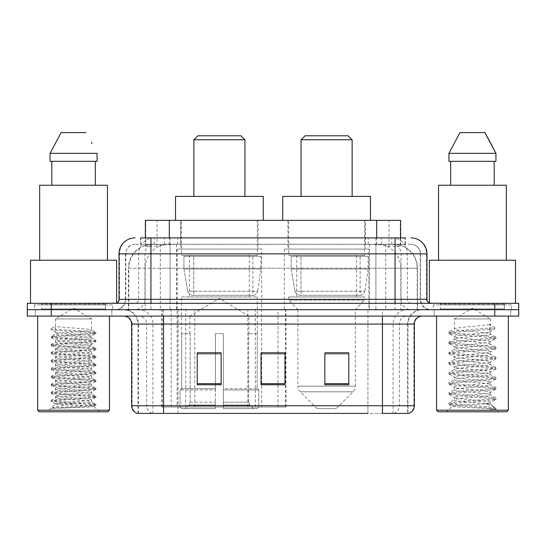 <?xml version="1.0" encoding="UTF-8"?>
<svg xmlns="http://www.w3.org/2000/svg" width="546" height="546" viewBox="0 0 546 546"><rect width="100%" height="100%" fill="white"/><g stroke="black" fill="none" stroke-linecap="round" stroke-linejoin="round"><path stroke-width="0.41" stroke-dasharray="2.73 2.05" d="M161.814 407.016L285.988 407.016L161.814 407.016L161.814 309.698L285.988 309.698L161.814 309.698M368.884 249.072L284.329 249.072L368.884 249.072L368.884 309.698L284.329 309.698L368.884 309.698M284.329 249.072L284.329 309.698M261.671 249.072L177.116 249.072L261.671 249.072L261.671 407.016L177.116 407.016L261.671 407.016M177.116 249.072L177.116 407.016M393.052 244.28L385.285 244.28L397.201 244.567C400.204 245.468 401.221 246.034 400.259 246.28L389.005 246.28L382.589 244.908L369.389 244.315L176.611 244.315L163.411 244.908L156.995 246.28L145.741 246.28L145.379 246.123L145.379 237.899L405.419 237.899L140.581 237.899L140.581 244.28L405.419 244.28L140.581 244.28M400.621 220.352L145.379 220.352M395.836 244.376A23.928 23.928 0 0 1 417.615 268.216L417.615 309.698L128.385 309.698L417.615 309.698M145.379 246.123C145.4 245.68 146.54 245.161 148.799 244.567L160.715 244.28L152.948 244.28M150.164 244.376A23.928 23.928 0 0 0 128.385 268.216L128.87 268.216L128.87 309.698M258.081 220.352L180.706 220.352L258.081 220.352L258.081 249.072L180.706 249.072L258.081 249.072M180.706 220.352L180.706 249.072M365.294 220.352L287.919 220.352L365.294 220.352L365.294 249.072L287.919 249.072L365.294 249.072M287.919 220.352L287.919 249.072M400.621 237.899L400.621 246.123L400.259 246.28L400.259 220.352M160.715 244.28L385.285 244.28M150.949 237.899L405.419 237.899L405.419 244.28M411.008 244.28L134.992 244.28L411.008 244.28A9.575 9.575 0 0 1 420.577 253.856L420.577 299.324L119.042 299.324M119.042 253.856L420.577 253.856L125.423 253.856L125.805 253.856L125.805 299.324L125.423 299.324A10.367 10.367 0 0 1 115.049 309.698L430.951 309.698L115.049 309.698M150.949 303.317L430.951 303.317L150.949 303.317M504.34 303.317L440.52 303.317L504.34 303.317L504.34 309.698L440.52 309.698L504.34 309.698L504.34 304.907L440.52 304.907L504.34 304.907M440.52 303.317L440.52 304.907M105.48 303.317L41.66 303.317L105.48 303.317L105.48 309.698L41.66 309.698L105.48 309.698L105.48 304.907L41.66 304.907L105.48 304.907M41.66 303.317L41.66 304.907M494.772 316.079L27.3 316.079L27.3 303.317L518.7 303.317L518.7 309.698L494.772 309.698L518.7 309.698L518.7 316.079L494.772 316.079L494.772 309.698L51.228 309.698L494.772 309.698L494.772 303.317M27.3 309.698L51.228 309.698L27.3 309.698M111.862 309.698L111.862 316.079L35.278 316.079L111.862 316.079L35.278 316.079L111.862 316.079L111.862 309.698L35.278 309.698L35.278 316.079L35.278 309.698L111.862 309.698M510.722 309.698L510.722 316.079L434.138 316.079L510.722 316.079L434.138 316.079L510.722 316.079L510.722 309.698L434.138 309.698L434.138 316.079L434.138 309.698L510.722 309.698M112.653 304.907L34.48 304.907L112.653 304.907L112.653 309.698L34.48 309.698L112.653 309.698M34.48 304.907L34.48 309.698M511.52 304.907L433.347 304.907L511.52 304.907L511.52 309.698L433.347 309.698L511.52 309.698M433.347 304.907L433.347 309.698M407.589 413.397L382.446 413.397L407.978 413.397L407.589 413.397L407.589 324.058L407.978 324.058A14.36 14.36 0 0 1 422.338 309.698L123.662 309.698L422.338 309.698M138.022 413.397L138.022 324.058L414.359 324.058M382.446 316.079L123.662 316.079L382.446 316.079M440.52 309.698L504.34 309.698L440.52 309.698M41.66 309.698L105.48 309.698L41.66 309.698M348.785 383.654L348.785 352.853L348.785 384.759L324.85 384.759L324.85 353.016L324.85 384.759L348.785 384.759L348.785 353.166L348.785 384.759L348.785 354.122L324.85 354.122L324.85 384.759L324.85 352.853L348.785 352.853L324.85 352.853L348.785 352.853L348.785 383.654L324.85 383.654M221.15 383.654L221.15 352.853L221.15 384.759L197.215 384.759L197.215 353.016L197.215 384.759L221.15 384.759L221.15 353.166L221.15 384.759L221.15 354.122L197.215 354.122L197.215 384.759L197.215 352.853L221.15 352.853L197.215 352.853L221.15 352.853L221.15 383.654L197.215 383.654M284.964 383.654L284.964 352.853L284.964 384.759L261.036 384.759L261.036 353.016L261.036 384.759L284.964 384.759L284.964 353.166L284.964 384.759L284.964 354.122L261.036 354.122L261.036 384.759L261.036 352.853L284.964 352.853L261.036 352.853L284.964 352.853L284.964 383.654L261.036 383.654M152.3 413.397A7.978 7.856 -90 0 1 146.642 405.739L146.642 324.058L178.071 324.058L178.071 413.397L367.929 413.397L367.929 405.739L132.125 405.739A7.978 7.856 -90 0 0 137.783 413.397L408.613 413.397M163.554 309.698L163.554 413.397L382.446 413.397L382.446 324.058L138.022 324.058C137.176 315.335 132.391 310.544 123.662 309.698M284.964 354.122L284.964 353.166L284.964 354.122L261.036 354.122L261.036 384.759L284.964 384.759L284.964 354.122M221.15 354.122L221.15 353.166L221.15 354.122L197.215 354.122L197.215 384.759L221.15 384.759L221.15 354.122M348.785 354.122L348.785 353.166L348.785 354.122L324.85 354.122L324.85 384.759L348.785 384.759L348.785 354.122M284.964 353.016L261.036 353.016M221.15 353.016L197.215 353.016M348.785 353.016L324.85 353.016M59.862 408.142L84.746 406.654L95.823 405.432L94.096 406.436L99.577 411.807L47.557 411.807L55.535 403.828C53.856 404.729 94.943 405.569 94.13 406.354C95.53 406.975 73.123 407.589 59.862 408.142L51.44 408.142C55.153 406.831 62.531 405.391 73.567 403.828L55.535 403.828C54.429 402.498 92.704 401.167 91.598 399.836C92.704 398.512 54.429 397.174 55.535 395.85C54.429 394.526 92.704 393.188 91.598 391.864C92.704 390.533 54.429 389.202 55.535 387.872C54.429 386.548 92.704 385.21 91.598 383.886C92.704 382.555 54.429 381.224 55.535 379.893C54.429 378.569 92.704 377.231 91.598 375.907C92.704 374.576 54.429 373.246 55.535 371.922C54.429 370.591 92.704 369.26 91.598 367.929C92.704 366.605 54.429 365.267 55.535 363.943C54.429 362.612 92.704 361.281 91.598 359.95C92.704 358.626 54.429 357.289 55.535 355.965C54.429 354.634 92.704 353.303 91.598 351.972C92.704 350.648 54.429 349.317 55.535 347.986C54.429 346.662 92.704 345.325 91.598 344C92.704 342.67 54.429 341.339 55.535 340.008C54.429 338.684 92.704 337.346 91.598 336.022L91.598 338.015C92.704 336.684 54.429 335.353 55.535 334.029C54.429 332.698 92.704 331.367 91.598 330.037C92.704 328.712 54.429 327.375 55.535 326.051L55.535 318.932L91.598 318.932L73.567 308.101L55.535 318.932L91.598 318.932L91.475 329.9L95.823 332.418L84.746 331.204L54.211 329.204L51.215 328.542L51.215 329.538L55.535 332.029L55.658 333.886L51.317 336.411L62.394 335.189L92.922 333.197L95.823 332.418M109.466 316.079L37.667 316.079L109.466 316.079M106.272 309.698L40.861 309.698L106.272 309.698A0.799 0.799 0 0 1 105.48 308.899L41.66 308.899L105.48 308.899L105.48 304.108A0.799 0.799 0 0 1 106.272 303.317L40.861 303.317L106.272 303.317M40.861 309.698A0.799 0.799 0 0 0 41.66 308.899L41.66 304.108A0.799 0.799 0 0 0 40.861 303.317M116.646 303.317L30.494 303.317L116.646 302.982M107.473 260.237L39.667 260.237L107.473 260.237M95.823 405.432L92.922 404.661L62.394 402.661L51.215 401.337L54.211 400.668L84.746 398.676L95.919 397.345L92.922 396.683L62.394 394.69L51.215 393.359L54.211 392.69L84.746 390.697L95.919 389.366L92.922 388.704L62.394 386.711L51.215 385.38L54.211 384.718L84.746 382.719L95.919 381.388L92.922 380.726L62.394 378.733L51.317 377.511L54.211 376.74L84.746 374.74L95.919 373.416L92.922 372.747L62.394 370.754L51.215 369.424L54.211 368.762L84.746 366.769L95.919 365.438L92.922 364.769L62.394 362.776L51.215 361.445L54.211 360.783L84.746 358.79L95.919 357.459L92.922 356.797L62.394 354.798L51.215 353.474L54.211 352.805L84.746 350.812L95.919 349.481L92.922 348.819L62.394 346.826L51.215 345.495L54.211 344.826L84.746 342.833L95.823 341.612L91.598 344L91.598 345.993C92.704 344.663 54.429 343.332 55.535 342.001C54.429 340.677 92.704 339.339 91.598 338.015L95.823 340.397L84.746 339.175L54.211 337.182L51.317 336.411M95.823 341.612L92.922 340.84L62.394 338.848L51.215 337.517L54.211 336.855L84.746 334.855L95.823 333.64L91.598 336.022C92.704 334.691 54.429 333.36 55.535 332.029L55.535 326.051L51.215 328.542M95.823 333.64L92.922 332.862L62.394 330.869L51.317 329.647L55.535 332.029M95.823 349.59L91.598 351.972L91.598 353.972C92.704 352.641 54.429 351.31 55.535 349.979C54.429 348.655 92.704 347.317 91.598 345.993L95.823 348.375L84.746 347.154L54.211 345.161L51.215 344.499L62.394 343.168L92.922 341.175L95.823 340.397M51.317 337.626L55.658 340.144L55.535 342.001L51.317 344.383M95.823 357.569L91.598 359.95L91.598 361.943C92.704 360.619 54.429 359.288 55.535 357.958C54.429 356.634 92.704 355.296 91.598 353.972L95.823 356.354L84.746 355.132L54.211 353.139L51.215 352.47L62.394 351.146L92.922 349.147L95.823 348.375M51.317 345.604L55.658 348.123L55.535 349.979L51.317 352.361M95.823 365.547L91.598 367.929L91.598 369.922C92.704 368.598 54.429 367.26 55.535 365.936C54.429 364.605 92.704 363.274 91.598 361.943L95.823 364.332L84.746 363.11L54.211 361.118L51.215 360.449L62.394 359.125L92.922 357.125L95.823 356.354M51.317 353.583L55.658 356.101L55.535 357.958L51.317 360.34M95.823 373.525L91.598 375.907L91.598 377.9C92.704 376.576 54.429 375.238 55.535 373.914C54.429 372.584 92.704 371.253 91.598 369.922L95.823 372.304L84.746 371.089L54.211 369.096L51.215 368.427L62.394 367.096L92.922 365.103L95.823 364.332M51.317 361.561L55.658 364.08L55.535 365.936L51.317 368.318M95.823 381.504L91.598 383.886L91.598 385.879C92.704 384.548 54.429 383.217 55.535 381.893C54.429 380.562 92.704 379.231 91.598 377.9L95.823 380.282L84.746 379.067L54.211 377.068L51.215 376.406L62.394 375.075L92.922 373.082L95.823 372.304M51.317 369.533L55.658 372.058L55.535 373.914L51.317 376.296M95.823 389.475L91.598 391.864L91.598 393.857C92.704 392.526 54.429 391.195 55.535 389.864C54.429 388.54 92.704 387.203 91.598 385.879L95.823 388.261L84.746 387.039L54.211 385.046L51.215 384.384L62.394 383.053L92.922 381.06L95.823 380.282M51.317 377.511L55.658 380.036L55.535 381.893L51.317 384.275M95.823 397.454L91.598 399.836L91.598 401.836C92.704 400.505 54.429 399.174 55.535 397.843C54.429 396.519 92.704 395.181 91.598 393.857L95.823 396.239L84.746 395.017L54.211 393.024L51.215 392.362L62.394 391.032L92.922 389.039L95.823 388.261M51.317 385.49L55.658 388.008L55.535 389.864L51.317 392.246M73.567 403.828C84.521 403.16 90.534 402.498 91.598 401.836L95.823 404.217L84.746 402.996L54.211 401.003L51.215 400.334L62.394 399.01L92.922 397.01L95.823 396.239M51.317 393.468L55.658 395.987L55.535 397.843L51.317 400.225M47.557 411.807L99.577 411.807M55.535 403.828L51.317 401.447M51.815 161.316L97.065 161.316L95.325 161.316L97.065 161.316L97.065 153.344L50.068 153.344L50.068 161.316L51.815 161.316L51.815 185.251L95.325 185.251L51.815 185.251M61.111 132.603L86.022 132.603M91.394 142.288L92.028 143.489M39.667 185.251L107.473 185.251M30.494 260.237L116.646 260.237M37.667 410.21L109.466 410.21M39.264 411.807L107.869 411.807M51.44 408.142L92.922 404.989L95.823 404.217M193.864 196.417L244.922 196.417L193.864 196.417M189.878 333.626L189.878 316.079L248.908 316.079L219.39 298.341L189.878 316.079L248.908 316.079L248.908 333.626M248.635 402.177L248.635 333.626L248.635 402.177L249.815 404.995L253.46 408.613L223.382 408.613L257.152 408.613L223.382 408.613L223.382 407.016L258.756 407.016L223.382 407.016L223.382 389.946L258.756 389.946L223.382 389.946L223.382 388.67L257.473 388.67L223.382 388.67L223.382 408.613L257.152 408.613L258.756 407.016L258.756 389.946L257.077 388.67L257.282 333.626L257.077 388.67L258.756 389.946L258.756 407.016L257.152 408.613L253.46 408.613L249.815 404.995L248.635 402.177L223.382 402.177L223.382 408.613L223.382 333.626L223.382 402.177L248.635 402.177M215.404 333.626L223.382 333.626L215.404 333.626L215.404 388.67L181.709 388.67L215.404 388.67L215.404 333.626L215.404 402.177L215.404 333.626L223.382 333.626L223.382 388.67L223.382 333.626L215.404 333.626M190.145 333.626L190.145 402.177L188.971 404.995L185.326 408.613L215.404 408.613L215.404 402.177L215.404 408.613L181.634 408.613L215.404 408.613L215.404 407.016L215.404 408.613L181.634 408.613L180.03 407.016L215.404 407.016L180.03 407.016L180.03 389.946L215.404 389.946L215.404 407.016L215.404 389.946L180.03 389.946L181.313 388.67L215.404 388.67L215.404 389.946L215.404 388.67L181.313 388.67L181.709 388.67L181.709 333.626L181.709 388.67L180.03 389.946L180.03 407.016L181.634 408.613L185.326 408.613L188.971 404.995L190.145 402.177L190.145 333.626L181.504 333.626L190.145 333.626M181.504 296.928L257.282 296.928L181.504 296.928L181.504 333.626M257.282 296.928L257.282 333.626M189.476 255.453L249.31 255.453L189.476 255.453L189.476 296.928L249.31 296.928L189.476 296.928M249.31 255.453L249.31 296.928M181.504 220.352L257.282 220.352L181.504 220.352L181.504 255.453L257.282 255.453L181.504 255.453M257.282 220.352L257.282 255.453M263.268 220.352L175.519 220.352L263.268 220.352M175.519 196.417L263.268 196.417M257.077 333.626L248.635 333.626L257.077 333.626M193.864 139.783L244.922 139.783M197.857 135.79L240.929 135.79M252.907 295.338L252.9 295.338A4.784 4.784 90 0 0 257.644 291.236L187.783 291.236C188.732 293.98 190.711 295.345 193.721 295.338L193.728 256.245L193.728 295.338C190.725 295.352 188.745 293.987 187.783 291.236L183.941 269.014L183.941 256.245L260.872 256.245L260.872 269.014L183.941 269.014L187.783 291.236L257.644 291.236C256.995 295.14 252.634 295.598 252.907 295.338L193.721 295.338L252.907 295.338L252.9 256.245L193.728 256.245L252.9 256.245M260.872 256.245L183.941 256.245L193.728 256.245L183.941 256.245L183.941 269.014L260.872 269.014L257.644 291.236M301.078 196.417L352.136 196.417L301.078 196.417M336.179 408.613L317.035 408.613L300.225 391.803L352.989 391.803L300.225 391.803A7.978 7.978 0 0 1 297.891 386.165L355.323 386.165A7.978 7.978 0 0 1 352.989 391.803L336.179 408.613L317.035 408.613M355.323 309.698L297.891 309.698L297.891 386.165L355.323 386.165L355.323 309.698L364.496 300.123L288.718 300.123L364.496 300.123L364.496 296.928L288.718 296.928L288.718 300.123L297.891 309.698L355.323 309.698M296.69 255.453L356.524 255.453L296.69 255.453L296.69 296.928L356.524 296.928L296.69 296.928M356.524 255.453L356.524 296.928M288.718 220.352L364.496 220.352L288.718 220.352L288.718 255.453L364.496 255.453L288.718 255.453M364.496 220.352L364.496 255.453M370.481 220.352L282.732 220.352L370.481 220.352M282.732 196.417L370.481 196.417M288.718 296.928L364.496 296.928M301.078 139.783L352.136 139.783M305.071 135.79L348.143 135.79M360.121 295.338L360.114 295.338A4.784 4.784 90 0 0 364.858 291.236L294.997 291.236C295.946 293.98 297.932 295.345 300.942 295.338L300.942 256.245L300.942 295.338C297.939 295.352 295.959 293.987 294.997 291.236L291.155 269.014L291.155 256.245L368.086 256.245L368.086 269.014L291.155 269.014L294.997 291.236L364.858 291.236C364.209 295.14 359.848 295.598 360.121 295.338L300.942 295.338L360.121 295.338L360.114 256.245L300.942 256.245L360.114 256.245M368.086 256.245L291.155 256.245L300.942 256.245L291.155 256.245L291.155 269.014L368.086 269.014L364.858 291.236M484.247 403.828C473.177 404.634 451.87 405.432 452.074 406.156C450.047 407.289 495.181 408.319 495.911 409.309L484.193 407.705L460.674 406.019L449.065 404.504L452.068 403.487L484.193 400.955L495.795 399.433L490.465 402.429L490.465 403.828L484.247 403.828C488.322 403.33 490.397 402.866 490.465 402.429C491.571 400.744 453.296 399.051 454.402 397.365C453.296 395.679 491.571 393.987 490.465 392.301C491.571 390.615 453.296 388.923 454.402 387.237C453.296 385.551 491.571 383.852 490.465 382.166C491.571 380.48 453.296 378.788 454.402 377.102C453.296 375.416 491.571 373.723 490.465 372.038C491.571 370.352 453.296 368.659 454.402 366.973C453.296 365.288 491.571 363.595 490.465 361.909C491.571 360.223 453.296 358.524 454.402 356.838C453.296 355.153 491.571 353.46 490.465 351.774C491.571 350.088 453.296 348.396 454.402 346.71C453.296 345.024 491.571 343.332 490.465 341.646L490.465 344.178C491.571 342.492 453.296 340.8 454.402 339.114C453.296 337.428 491.571 335.729 490.465 334.043C491.571 332.357 453.296 330.664 454.402 328.979L454.402 318.932L490.465 318.932L472.433 308.101L454.402 318.932L490.465 318.932L490.26 333.818L495.795 337.039L484.193 335.524L452.068 332.992L448.914 332.145L460.674 330.46L494.744 327.586L494.744 328.856L489.544 332.016L489.544 324.42L494.744 327.586M508.333 316.079L436.534 316.079L508.333 316.079M505.139 309.698L439.728 309.698L505.139 309.698A0.799 0.799 0 0 1 504.34 308.899L440.52 308.899L504.34 308.899L504.34 304.108A0.799 0.799 0 0 1 505.139 303.317L439.728 303.317L505.139 303.317M439.728 309.698A0.799 0.799 0 0 0 440.52 308.899L440.52 304.108A0.799 0.799 0 0 0 439.728 303.317M429.354 302.982L515.506 303.317L429.354 303.317M506.333 260.237L438.527 260.237L506.333 260.237M495.795 399.433L492.799 398.423L460.674 395.891L448.914 394.198L452.068 393.352L484.193 390.82L495.952 389.134L492.799 388.288L460.674 385.756L449.065 384.241L452.068 383.224L484.193 380.692L495.952 379.006L492.799 378.16L460.674 375.628L448.914 373.935L452.068 373.095L484.193 370.563L495.952 368.871L492.799 368.024L460.674 365.492L448.914 363.807L452.068 362.96L484.193 360.428L495.952 358.742L492.799 357.896L460.674 355.364L448.914 353.678L452.068 352.832L484.193 350.3L495.795 348.778L490.465 351.774L490.465 354.306C491.571 352.62 453.296 350.928 454.402 349.242C453.296 347.556 491.571 345.864 490.465 344.178L495.795 347.174L484.193 345.652L452.068 343.12L448.914 342.281L460.674 340.588L492.799 338.056L495.795 337.039M495.795 348.778L492.799 347.768L460.674 345.236L448.914 343.543L452.068 342.697L484.193 340.165L495.795 338.65L490.465 341.646C491.571 339.96 453.296 338.267 454.402 336.582L454.402 339.114L449.065 342.103M495.795 338.65L492.799 337.633L460.674 335.101L449.065 333.586L454.402 336.582C453.282 335.053 484.329 333.572 489.544 332.016M495.795 358.913L490.465 361.909L490.465 364.441C491.571 362.756 453.296 361.063 454.402 359.377C453.296 357.691 491.571 355.992 490.465 354.306L495.795 357.302L484.193 355.787L452.068 353.255L448.914 352.409L460.674 350.723L492.799 348.184L495.795 347.174M449.065 343.714L454.6 346.935L454.402 349.242L449.065 352.238M495.795 369.041L490.465 372.038L490.465 374.57C491.571 372.884 453.296 371.191 454.402 369.505C453.296 367.82 491.571 366.127 490.465 364.441L495.795 367.438L484.193 365.916L452.068 363.383L448.914 362.537L460.674 360.851L492.799 358.319L495.795 357.302M449.065 353.849L454.6 357.07L454.402 359.377L449.065 362.367M495.795 379.177L490.465 382.166L490.465 384.705C491.571 383.019 453.296 381.32 454.402 379.634C453.296 377.948 491.571 376.255 490.465 374.57L495.795 377.566L484.193 376.051L452.068 373.519L448.914 372.672L460.674 370.98L492.799 368.448L495.795 367.438M449.065 363.977L454.6 367.199L454.402 369.505L449.065 372.502M495.795 389.305L490.465 392.301L490.465 394.833C491.571 393.147 453.296 391.455 454.402 389.769C453.296 388.083 491.571 386.391 490.465 384.705L495.795 387.694L484.193 386.179L452.068 383.647L448.914 382.801L460.674 381.115L492.799 378.583L495.795 377.566M449.065 374.106L454.6 377.334L454.402 379.634L449.065 382.63M495.911 409.309L490.042 409.309C492.99 408.381 494.021 407.452 493.154 406.517L485.947 403.808C476.201 402.511 453.473 401.194 454.402 399.897C453.296 398.211 491.571 396.519 490.465 394.833L495.795 397.829L484.193 396.307L452.068 393.775L448.914 392.936L460.674 391.243L492.799 388.711L495.795 387.694M449.065 384.241L454.6 387.462L454.402 389.769L449.065 392.765M486.315 403.835L490.465 403.828L493.154 406.517M449.065 394.369L454.6 397.59L454.402 399.897L449.065 402.893L460.674 401.378L492.799 398.846L495.795 397.829M490.042 409.309L495.952 408.128L495.952 409.309L498.443 411.807L446.423 411.807L498.443 411.807M449.065 404.504L452.122 406.279L446.423 411.807M450.675 161.316L494.185 161.316L494.185 185.251L450.675 185.251L494.185 185.251L450.675 185.251L450.675 161.316L448.935 161.316L495.932 161.316L448.935 161.316L448.935 153.344L495.932 153.344M459.978 132.603L484.889 132.603M490.26 142.288L490.888 143.489M489.544 324.42C484.241 325.982 453.303 327.45 454.402 328.979L449.065 331.975M450.675 185.251L494.185 185.251M438.527 185.251L506.333 185.251M429.354 260.237L515.506 260.237M436.534 410.21L508.333 410.21M438.131 411.807L506.736 411.807M494.185 161.316L495.932 161.316M495.952 408.128L484.193 406.442L452.068 403.91L449.065 402.893M449.065 333.586L452.068 332.569L494.744 328.856M162.176 407.016L162.176 309.698M145.741 246.28L145.741 220.352M148.799 244.567A23.928 23.567 -90 0 0 128.87 268.216L417.615 268.216L385.701 268.216L385.701 309.698M417.13 309.698L417.13 268.216A23.928 23.567 90 0 0 397.201 244.567M160.299 244.28L160.299 268.216L128.385 268.216L128.385 309.698M369.389 244.315L369.389 309.698M382.589 244.908A23.928 23.567 90 0 1 400.812 268.216L400.812 309.698M176.611 244.315L176.611 309.698M163.411 244.908A23.928 23.567 -90 0 0 145.188 268.216L145.188 309.698M385.701 244.28L385.701 268.216L160.299 268.216L160.299 309.698M169.308 244.335L169.308 237.899M156.995 246.28L156.995 220.352M180.562 244.335L180.562 220.352M365.438 244.335L365.438 220.352M389.005 246.28L389.005 220.352M376.692 244.335L376.692 237.899M194.745 407.016L194.745 309.698M171.178 407.016L171.178 309.698M247.816 407.016L247.816 309.698M255.316 407.016L255.316 309.698M285.51 407.016L285.51 309.698M278.016 407.016L278.016 353.016M278.016 352.853L278.016 309.698M185.742 407.016L185.742 309.698M164.51 244.28L164.51 237.899M134.992 244.28C132.282 244.328 129.968 245.311 128.064 247.249L125.573 252.136L125.423 253.856L125.423 299.324L395.051 299.324L395.051 244.28M170.079 237.899L170.079 299.324L125.805 299.324A10.367 10.21 90 0 1 115.595 309.698M395.051 309.698L395.051 299.324L420.577 299.324C421.191 305.623 424.652 309.084 430.951 309.698M375.921 237.899L375.921 253.856L426.958 253.856M426.958 299.324L426.474 299.324L426.474 253.856A15.957 15.711 90 0 0 410.763 237.899M51.228 303.317L51.228 316.079M154.368 237.899A15.957 15.711 -90 0 0 138.65 253.856L138.65 299.324A3.986 3.931 90 0 1 134.726 303.317M135.237 237.899A15.957 15.711 -90 0 0 119.526 253.856L119.526 299.324A3.986 3.931 90 0 1 115.595 303.317M391.632 237.899A15.957 15.711 90 0 1 407.35 253.856L407.35 299.324L375.921 299.324L375.921 303.317M430.405 303.317A3.986 3.931 -90 0 1 426.474 299.324L407.35 299.324A3.986 3.931 -90 0 0 411.274 303.317M135.237 244.28A9.575 9.425 -90 0 0 125.805 253.856L375.921 253.856L375.921 299.324L170.079 299.324L170.079 303.317M170.079 244.28L170.079 309.698M154.368 244.28A9.575 9.425 -90 0 0 144.936 253.856L144.936 299.324A10.367 10.21 90 0 1 134.726 309.698M150.949 244.28L150.949 309.698M410.763 244.28A9.575 9.425 90 0 1 420.195 253.856L420.195 299.324A10.367 10.21 -90 0 0 430.405 309.698M391.632 244.28A9.575 9.425 90 0 1 401.064 253.856L401.064 299.324A10.367 10.21 -90 0 0 411.274 309.698M375.921 244.28L375.921 309.698M140.943 244.28L140.943 237.899M154.17 244.28L154.17 237.899M177.737 244.28L177.737 237.899M368.263 244.28L368.263 237.899M391.83 244.28L391.83 237.899M405.057 244.28L405.057 237.899M381.49 244.28L381.49 237.899M393.7 413.397A7.978 7.856 90 0 0 399.358 405.739L367.929 405.739L367.929 324.058L407.589 324.058A14.36 14.141 -90 0 1 421.73 309.698M131.641 324.058L132.125 324.058L132.125 405.739L131.641 405.739M408.217 413.397A7.978 7.856 90 0 0 413.875 405.739L399.358 405.739L399.358 324.058A7.978 7.856 -90 0 1 407.214 316.079M414.359 405.739L413.875 405.739L413.875 324.058A7.978 7.856 -90 0 1 421.73 316.079M124.27 316.079A7.978 7.856 90 0 1 132.125 324.058L146.642 324.058A7.978 7.856 90 0 0 138.786 316.079M178.071 413.397L178.071 316.079M367.929 413.397L367.929 316.079M393.072 413.397L393.072 324.058A14.36 14.141 -90 0 1 407.214 309.698M407.978 413.397L407.978 324.058L382.446 324.058L382.446 309.698M138.411 413.397L138.411 324.058A14.36 14.141 90 0 0 124.27 309.698M152.928 413.397L152.928 324.058A14.36 14.141 90 0 0 138.786 309.698M178.071 309.698L178.071 324.058L367.929 324.058L367.929 309.698M105.48 304.108L41.66 304.108L105.48 304.108M190.145 402.177L215.404 402.177L190.145 402.177M249.815 404.995L223.382 404.995L249.815 404.995M188.971 404.995L215.404 404.995L188.971 404.995M504.34 304.108L440.52 304.108L504.34 304.108M285.988 407.016L285.988 309.698M95.919 404.327L95.919 405.323M51.215 400.334L51.215 401.337M95.919 396.348L95.919 397.345M51.215 392.362L51.215 393.359M95.919 388.37L95.919 389.366M51.215 384.384L51.215 385.38M95.919 380.391L95.919 381.388M51.215 376.406L51.215 377.402M95.919 372.42L95.919 373.416M51.215 368.427L51.215 369.424M95.919 364.441L95.919 365.438M51.215 360.449L51.215 361.445M95.919 356.463L95.919 357.459M51.215 352.47L51.215 353.474M95.919 348.485L95.919 349.481M51.215 344.499L51.215 345.495M95.919 340.506L95.919 341.503M51.215 336.52L51.215 337.517M95.919 332.528L95.919 333.531M448.914 403.064L448.914 404.333M495.952 398L495.952 399.262M448.914 392.936L448.914 394.198M495.952 387.865L495.952 389.134M448.914 382.801L448.914 384.07M495.952 377.736L495.952 379.006M448.914 372.672L448.914 373.935M495.952 367.608L495.952 368.871M448.914 362.537L448.914 363.807M495.952 357.473L495.952 358.742M448.914 352.409L448.914 353.678M495.952 347.345L495.952 348.607M448.914 342.281L448.914 343.543M495.952 337.21L495.952 338.479M448.914 332.145L448.914 333.415M492.499 406.04L495.795 407.958"/><path stroke-width="0.82" d="M140.581 237.899L150.949 237.899L140.581 237.899L145.379 237.899L145.379 220.352L400.621 220.352L400.621 237.899M134.992 237.899A15.957 15.957 0 0 0 119.042 253.856L119.042 299.324A3.986 3.986 0 0 1 115.049 303.317M411.008 237.899A15.957 15.957 0 0 1 426.958 253.856L150.949 253.856L150.949 237.899L405.419 237.899M426.958 253.856L426.958 299.324C427.197 301.747 428.528 303.078 430.951 303.317M51.228 303.317L27.3 303.317L27.3 309.698L51.228 309.698L27.3 309.698L27.3 316.079L51.228 316.079L51.228 309.698L494.772 309.698L51.228 309.698L51.228 303.317L494.772 303.317L494.772 309.698L518.7 309.698L494.772 309.698L494.772 316.079L51.228 316.079M494.772 316.079L518.7 316.079L518.7 303.317L494.772 303.317M178.071 413.397L137.783 413.397M414.359 405.739C414.134 409.561 412.223 412.114 408.613 413.397L382.446 413.397L382.446 405.739L414.359 405.739L414.359 324.058A7.978 7.978 0 0 1 422.338 316.079M137.387 413.397A7.978 7.978 0 0 1 131.641 405.739L131.641 324.058C131.17 319.212 128.508 316.55 123.662 316.079M348.785 384.759L348.785 352.853L324.85 352.853L324.85 384.759L348.785 384.759M221.15 384.759L221.15 352.853L197.215 352.853L197.215 384.759L221.15 384.759M284.964 384.759L284.964 352.853L261.036 352.853L261.036 384.759L284.964 384.759M367.929 413.397L163.554 413.397L163.554 405.739L382.446 405.739L382.446 324.058L131.641 324.058M284.964 353.016L261.036 353.016M221.15 353.016L197.215 353.016M348.785 353.016L324.85 353.016M107.869 411.807L39.264 411.807L37.667 410.21L109.466 410.21L107.869 411.807M37.667 316.079L37.667 410.21M109.466 316.079L109.466 410.21M116.646 302.982L116.646 260.237L30.494 260.237L30.494 303.317M107.473 260.237L107.473 185.251L39.667 185.251L39.667 260.237M95.325 161.316L95.325 185.251L95.325 161.316M50.068 153.344L61.111 132.603L50.068 153.344L50.068 161.316L97.065 161.316L97.065 153.344L50.068 153.344M92.028 143.489L91.394 142.288M51.815 161.316L51.815 185.251M86.022 132.603L61.111 132.603M193.864 139.783L244.922 139.783L240.929 135.79L197.857 135.79L193.864 139.783L193.864 196.417M244.922 139.783L244.922 196.417M263.268 220.352L263.268 196.417L175.519 196.417L175.519 220.352M301.078 139.783L352.136 139.783L348.143 135.79L305.071 135.79L301.078 139.783L301.078 196.417M352.136 139.783L352.136 196.417M370.481 220.352L370.481 196.417L282.732 196.417L282.732 220.352M506.736 411.807L438.131 411.807L436.534 410.21L508.333 410.21L506.736 411.807M436.534 316.079L436.534 410.21M508.333 316.079L508.333 410.21M515.506 303.317L515.506 260.237L429.354 260.237L429.354 302.982M506.333 260.237L506.333 185.251L438.527 185.251L438.527 260.237M490.888 143.489L495.932 153.344L448.935 153.344L459.978 132.603L448.935 153.344L448.935 161.316L495.932 161.316L495.932 153.344L495.932 161.316M495.932 153.344L484.889 132.603L490.26 142.288M450.675 161.316L450.675 185.251M494.185 185.251L494.185 161.316M484.889 132.603L459.978 132.603M169.308 237.899L169.308 220.352M376.692 237.899L376.692 220.352M150.949 303.317L150.949 253.856L119.042 253.856M119.042 299.324L426.958 299.324M395.051 237.899L395.051 303.317M382.446 316.079L382.446 324.058L414.359 324.058M131.641 405.739L163.554 405.739L163.554 316.079M284.964 383.654L261.036 383.654M221.15 383.654L197.215 383.654M348.785 383.654L324.85 383.654"/></g></svg>
